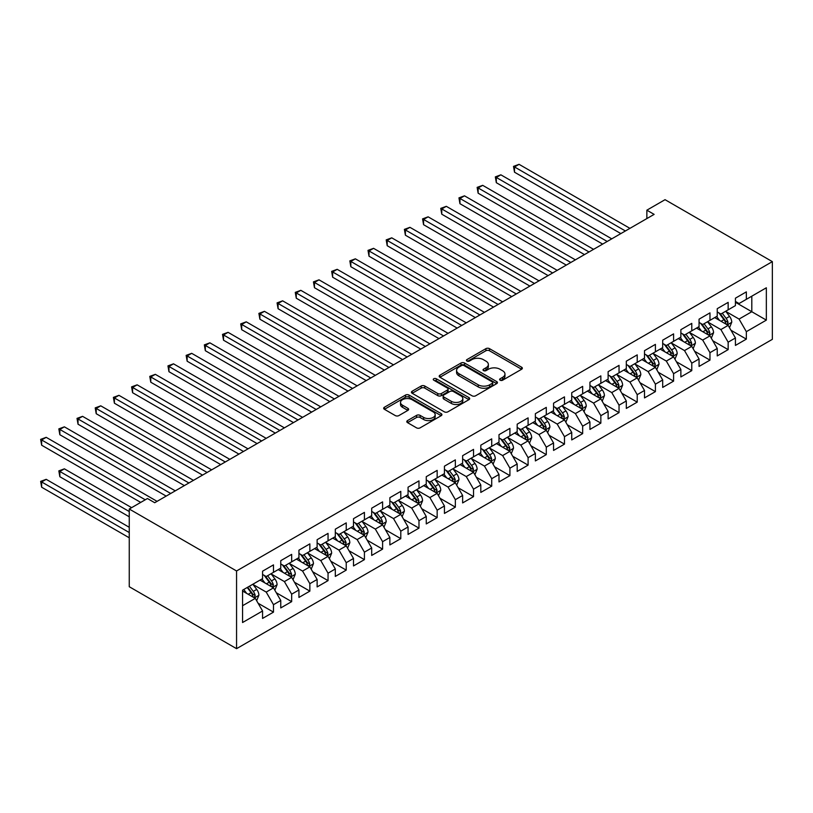 <?xml version="1.0" encoding="UTF-8"?>
<svg xmlns="http://www.w3.org/2000/svg" width="813" height="813" viewBox="0 0 813 813"><rect width="100%" height="100%" fill="white"/><g stroke="black" fill="none" stroke-linecap="round" stroke-linejoin="round"><path stroke-width="1.22" d="M500.137 380.21A1.768 1.016 0 0 0 502.637 380.21L521.611 369.265A2.52 1.453 0 0 0 522.353 368.228A2.52 1.453 0 0 0 521.611 367.202L489.477 348.645A2.52 1.453 0 0 0 485.91 348.645L466.936 359.6A1.768 1.016 0 0 0 466.418 360.322A1.768 1.016 0 0 0 466.936 361.043A1.768 1.016 0 0 0 469.436 361.043L471.896 359.62A8.079 4.665 0 0 1 483.318 359.62L485.991 361.165A8.079 4.665 0 0 1 488.359 364.468A8.079 4.665 0 0 1 485.991 367.771L483.542 369.183A1.768 1.016 0 0 0 483.024 369.905A1.768 1.016 0 0 0 483.542 370.626A1.768 1.016 0 0 0 486.042 370.626L488.491 369.214A8.079 4.665 0 0 1 499.914 369.214L502.597 370.758A8.079 4.665 0 0 1 504.964 374.051A8.079 4.665 0 0 1 502.597 377.354L500.137 378.767A1.768 1.016 0 0 0 499.619 379.488A1.768 1.016 0 0 0 500.137 380.21L500.137 378.767M407.537 420.585A2.52 1.453 0 0 0 406.795 421.622A2.52 1.453 0 0 0 407.537 422.648L416.551 427.851A2.52 1.453 0 0 0 420.118 427.851L441.185 415.687A2.52 1.453 0 0 0 441.926 414.66A2.52 1.453 0 0 0 441.185 413.634L409.051 395.077A2.52 1.453 0 0 0 405.484 395.077L384.417 407.242A2.52 1.453 0 0 0 383.675 408.268A2.52 1.453 0 0 0 384.417 409.305L395.311 415.585A2.52 1.453 0 0 0 398.878 415.585L407.892 410.382A2.52 1.453 0 0 0 408.634 409.356A2.52 1.453 0 0 0 407.892 408.319L402.496 405.209A6.758 3.902 0 0 1 400.514 402.445A6.758 3.902 0 0 1 404.681 398.848A6.758 3.902 0 0 1 412.039 399.691L433.197 411.906A6.758 3.902 0 0 1 435.179 414.66A6.758 3.902 0 0 1 431.002 418.268A6.758 3.902 0 0 1 423.644 417.415L420.118 415.382A2.52 1.453 0 0 0 416.551 415.382L407.537 420.585L407.537 422.648M129.257 509.019L236.563 570.97L236.563 648.672L129.257 586.722L129.257 509.019L147.448 498.521L154.714 502.719L654.13 214.378L646.863 210.181L646.863 218.585M646.863 210.181L665.044 199.683L772.35 261.634L236.563 570.97M472.068 395.799A2.52 1.453 0 0 0 475.635 395.799L496.702 383.634A2.52 1.453 0 0 0 497.444 382.608A2.52 1.453 0 0 0 496.702 381.582L464.569 363.025A2.52 1.453 0 0 0 461.001 363.025L439.935 375.189A2.52 1.453 0 0 0 439.193 376.216A2.52 1.453 0 0 0 439.935 377.252L472.068 395.799M434.488 380.596A1.768 1.016 0 0 1 436.276 380.84L436.276 378.746L468.949 397.608A2.52 1.453 0 0 1 469.68 398.634A2.52 1.453 0 0 1 468.949 399.661L447.882 411.825A2.52 1.453 0 0 1 444.315 411.825L412.181 393.279L421.195 388.106L421.195 386.012L412.181 391.216A2.52 1.453 0 0 0 411.439 392.242A2.52 1.453 0 0 0 412.181 393.279L412.181 391.216M421.195 388.106A2.52 1.453 0 0 1 424.762 388.106L424.762 386.012A2.52 1.453 0 0 0 421.195 386.012M424.762 386.012L437.79 393.533A2.52 1.453 0 0 0 441.368 393.533L447.343 390.077A2.52 1.453 0 0 0 448.085 389.051A2.52 1.453 0 0 0 447.343 388.014L433.776 380.189A1.768 1.016 0 0 1 433.258 379.468A1.768 1.016 0 0 1 434.355 378.523A1.768 1.016 0 0 1 436.276 378.746M236.563 648.672L772.35 339.336L772.35 261.634M735.43 302.273L751.801 311.725L751.801 296.176L766.344 287.782L746.344 299.326L746.344 291.877L735.43 298.178L735.43 305.627L728.153 309.834L728.153 302.375L717.239 308.676L717.239 316.125L709.973 320.332L709.973 312.873L699.058 319.174L699.058 326.633L691.782 330.83L691.782 323.371L680.867 329.671L680.867 337.131L673.591 341.328L673.591 333.879L662.686 340.18L662.686 347.629L655.41 351.826L655.41 344.377L644.496 350.677L644.496 358.127L637.219 362.334L637.219 354.875L626.305 361.175L626.305 368.635L619.039 372.832L619.039 365.372L608.124 371.673L608.124 379.132L600.848 383.33L600.848 375.88L589.933 382.171L589.933 389.63L582.657 393.827L582.657 386.378L571.742 392.679L571.742 400.128L564.476 404.335L564.476 396.876L553.562 403.177L553.562 410.636L546.285 414.833L546.285 407.374L535.371 413.675L535.371 421.134L528.094 425.331L528.094 417.872L517.19 424.173L517.19 431.632L509.914 435.829L509.914 428.38L498.999 434.681L498.999 442.13L491.723 446.337L491.723 438.878L480.808 445.178L480.808 452.628L473.542 456.835L473.542 449.376L462.627 455.676L462.627 463.136L455.351 467.333L455.351 459.873L444.437 466.174L444.437 473.633L437.16 477.831L437.16 470.381L426.256 476.682L426.256 484.131L418.98 488.328L418.98 480.879L408.065 487.18L408.065 494.629L400.789 498.836L400.789 491.377L389.874 497.678L389.874 505.137L382.598 509.334L382.598 501.875L371.693 508.176L371.693 515.635L364.417 519.832L364.417 512.383L353.503 518.674L353.503 526.133L346.226 530.33L346.226 522.881L335.312 529.182L335.312 536.631L328.046 540.838L328.046 533.379L317.131 539.68L317.131 547.139L309.855 551.336L309.855 543.877L298.94 550.177L298.94 557.637L291.664 561.834L291.664 554.375L280.759 560.675L280.759 568.135L273.483 572.332L273.483 564.883L262.569 571.183L262.569 578.632L242.559 590.187L242.559 622.524L262.569 610.98L255.292 598.378L242.559 591.021M766.344 287.782L766.344 320.119L746.344 331.674L739.068 319.072L725.877 311.46M730.978 330.251L746.344 339.123L746.344 331.674M746.344 339.123L735.43 345.423L735.43 337.974L728.153 342.171L720.877 329.57L707.696 321.958M712.788 340.749L728.153 349.631L728.153 342.171M728.153 349.631L717.239 355.921L717.239 348.472L709.973 352.669L702.696 340.068L689.505 332.456M694.597 351.257L709.973 360.129L709.973 352.669M709.973 360.129L699.058 366.429L699.058 358.97L691.782 363.167L684.505 350.576L671.325 342.954M676.416 361.755L691.782 370.626L691.782 363.167M691.782 370.626L680.867 376.927L680.867 369.468L673.591 373.675L666.325 361.074L653.134 353.462M658.225 372.252L673.591 381.124L673.591 373.675M673.591 381.124L662.686 387.425L662.686 379.976L655.41 384.173L648.134 371.571L634.943 363.96M640.044 382.75L655.41 391.622L655.41 384.173M655.41 391.622L644.496 397.923L644.496 390.474L637.219 394.671L629.943 382.069L616.762 374.458M621.854 393.258L637.219 402.13L637.219 394.671M637.219 402.13L626.305 408.431L626.305 400.972L619.039 405.169L611.762 392.567L598.571 384.956M603.663 403.756L619.039 412.628L619.039 405.169M619.039 412.628L608.124 418.929L608.124 411.469L600.848 415.677L593.571 403.075L580.391 395.464M585.482 414.254L600.848 423.126L600.848 415.677M600.848 423.126L589.933 429.427L589.933 421.967L582.657 426.175L575.38 413.573L562.2 405.961M567.291 424.752L582.657 433.624L582.657 426.175M582.657 433.624L571.742 439.924L571.742 432.475L564.476 436.672L557.2 424.071L544.009 416.459M549.1 435.26L564.476 444.132L564.476 436.672M564.476 444.132L553.562 450.432L553.562 442.973L546.285 447.17L539.009 434.569L525.828 426.957M530.919 445.758L546.285 454.63L546.285 447.17M546.285 454.63L535.371 460.93L535.371 453.471L528.094 457.668L520.828 445.077L507.637 437.455M512.729 456.256L528.094 465.127L528.094 457.668M528.094 465.127L517.19 471.428L517.19 463.969L509.914 468.176L502.637 455.575L489.446 447.963M494.548 466.753L509.914 475.625L509.914 468.176M509.914 475.625L498.999 481.926L498.999 474.477L491.723 478.674L484.446 466.073L471.266 458.461M476.357 477.251L491.723 486.133L491.723 478.674M491.723 486.133L480.808 492.424L480.808 484.975L473.542 489.172L466.266 476.57L453.075 468.959M458.166 487.759L473.542 496.631L473.542 489.172M473.542 496.631L462.627 502.932L462.627 495.473L455.351 499.67L448.075 487.068L434.894 479.457M439.985 498.257L455.351 507.129L455.351 499.67M455.351 507.129L444.437 513.43L444.437 505.971L437.16 510.178L429.884 497.576L416.703 489.965M421.795 508.755L437.16 517.627L437.16 510.178M437.16 517.627L426.256 523.928L426.256 516.479L418.98 520.676L411.703 508.074L398.512 500.462M403.604 519.253L418.98 528.125L418.98 520.676M418.98 528.125L408.065 534.426L408.065 526.976L400.789 531.174L393.512 518.572L380.332 510.96M385.423 529.761L400.789 538.633L400.789 531.174M400.789 538.633L389.874 544.934L389.874 537.474L382.598 541.671L375.332 529.07L362.141 521.458M367.232 540.259L382.598 549.131L382.598 541.671M382.598 549.131L371.693 555.431L371.693 547.972L364.417 552.169L357.141 539.578L343.95 531.966M349.051 550.757L364.417 559.629L364.417 552.169M364.417 559.629L353.503 565.929L353.503 558.47L346.226 562.677L338.95 550.076L325.769 542.464M330.861 561.255L346.226 570.126L346.226 562.677M346.226 570.126L335.312 576.427L335.312 568.978L328.046 573.175L320.769 560.574L307.578 552.962M312.67 571.752L328.046 580.634L328.046 573.175M328.046 580.634L317.131 586.925L317.131 579.476L309.855 583.673L302.578 571.072L289.398 563.46M294.489 582.26L309.855 591.132L309.855 583.673M309.855 591.132L298.94 597.433L298.94 589.974L291.664 594.171L284.387 581.58L271.207 573.958M276.298 592.758L291.664 601.63L291.664 594.171M291.664 601.63L280.759 607.931L280.759 600.472L273.483 604.679L266.207 592.077L253.016 584.466M258.117 603.256L273.483 612.128L273.483 604.679M273.483 612.128L262.569 618.429L262.569 610.98M262.569 574.435L266.207 576.539L273.483 572.332M242.559 605.726L255.292 598.378M280.759 563.937L284.387 566.031L291.664 561.834M266.207 592.077L273.483 587.87L260.018 580.106M280.759 600.472L273.483 587.87M298.94 553.429L302.578 555.533L309.855 551.336M284.387 581.58L291.664 577.372L278.209 569.608M298.94 589.974L291.664 577.372M317.131 542.932L320.769 545.035L328.046 540.838M302.578 571.072L309.855 566.874L296.399 559.1M317.131 579.476L309.855 566.874M335.312 532.434L338.95 534.537L346.226 530.33M320.769 560.574L328.046 556.377L314.58 548.602M335.312 568.978L328.046 556.377M353.503 521.936L357.141 524.029L364.417 519.832M338.95 550.076L346.226 545.879L332.771 538.104M353.503 558.47L346.226 545.879M371.693 511.438L375.332 513.531L382.598 509.334M357.141 539.578L364.417 535.371L350.952 527.607M371.693 547.972L364.417 535.371M389.874 500.93L393.512 503.034L400.789 498.836M375.332 529.07L382.598 524.873L369.143 517.098M389.874 537.474L382.598 524.873M408.065 490.432L411.703 492.536L418.98 488.328M393.512 518.572L400.789 514.375L387.334 506.601M408.065 526.976L400.789 514.375M426.256 479.934L429.884 482.038L437.16 477.831M411.703 508.074L418.98 503.877L405.514 496.103M426.256 516.479L418.98 503.877M444.437 469.436L448.075 471.53L455.351 467.333M429.884 497.576L437.16 493.369L423.705 485.605M444.437 505.971L437.16 493.369M462.627 458.928L466.266 461.032L473.542 456.835M448.075 487.068L455.351 482.871L441.896 475.107M462.627 495.473L455.351 482.871M480.808 448.43L484.446 450.534L491.723 446.337M466.266 476.57L473.542 472.373L460.077 464.599M480.808 484.975L473.542 472.373M498.999 437.933L502.637 440.036L509.914 435.829M484.446 466.073L491.723 461.875L478.268 454.101M498.999 474.477L491.723 461.875M517.19 427.435L520.828 429.528L528.094 425.331M502.637 455.575L509.914 451.367L496.448 443.603M517.19 463.969L509.914 451.367M535.371 416.927L539.009 419.03L546.285 414.833M520.828 445.077L528.094 440.87L514.639 433.105M535.371 453.471L528.094 440.87M553.562 406.429L557.2 408.533L564.476 404.335M539.009 434.569L546.285 430.372L532.83 422.597M553.562 442.973L546.285 430.372M571.742 395.931L575.38 398.035L582.657 393.827M557.2 424.071L564.476 419.874L551.011 412.1M571.742 432.475L564.476 419.874M589.933 385.433L593.571 387.527L600.848 383.33M575.38 413.573L582.657 409.376L569.202 401.602M589.933 421.967L582.657 409.376M608.124 374.935L611.762 377.029L619.039 372.832M593.571 403.075L600.848 398.868L587.393 391.104M608.124 411.469L600.848 398.868M626.305 364.427L629.943 366.531L637.219 362.334M611.762 392.567L619.039 388.37L605.573 380.606M626.305 400.972L619.039 388.37M644.496 353.929L648.134 356.033L655.41 351.826M629.943 382.069L637.219 377.872L623.764 370.098M644.496 390.474L637.219 377.872M662.686 343.432L666.325 345.535L673.591 341.328M648.134 371.571L655.41 367.374L641.945 359.6M662.686 379.976L655.41 367.374M680.867 332.934L684.505 335.027L691.782 330.83M666.325 361.074L673.591 356.866L660.136 349.102M680.867 369.468L673.591 356.866M699.058 322.426L702.696 324.529L709.973 320.332M684.505 350.576L691.782 346.368L678.327 338.604M699.058 358.97L691.782 346.368M717.239 311.928L720.877 314.031L728.153 309.834M702.696 340.068L709.973 335.871L696.507 328.096M717.239 348.472L709.973 335.871M735.43 301.43L739.068 303.534L746.344 299.326M720.877 329.57L728.153 325.373L714.698 317.598M735.43 337.974L728.153 325.373M739.068 319.072L751.801 311.725L766.344 320.119M500.849 380.464L502.597 379.447A8.079 4.665 0 0 0 504.964 376.155L504.964 374.051M488.359 364.468L488.359 366.572A8.079 4.665 0 0 1 485.991 369.864L484.243 370.88M521.611 367.202L521.611 369.265L489.477 350.749A2.52 1.453 0 0 0 485.91 350.749L467.648 361.287M496.702 381.582L496.702 383.634L464.569 365.128A2.52 1.453 0 0 0 461.001 365.128L439.965 377.262M492.241 383.33A1.768 1.016 0 0 0 492.759 382.608A1.768 1.016 0 0 0 492.241 381.886L464.04 365.606A1.768 1.016 0 0 0 461.54 365.606L458.949 367.1A8.079 4.665 0 0 0 456.581 370.393A8.079 4.665 0 0 0 458.949 373.695L478.227 384.823A8.079 4.665 0 0 0 489.65 384.823L492.241 383.33L492.241 385.433A1.768 1.016 0 0 0 492.759 384.712L492.759 382.608M456.581 370.393L456.581 372.496A8.079 4.665 0 0 0 458.949 375.789L458.949 373.695M492.241 385.433L489.65 386.927A8.079 4.665 0 0 1 478.227 386.927L458.949 375.789M424.762 388.106L437.79 395.636A2.52 1.453 0 0 0 441.368 395.636L447.343 392.181A2.52 1.453 0 0 0 448.085 391.144L448.085 389.051M436.276 380.84L468.908 399.681M451.317 401.337A6.758 3.902 0 0 0 458.674 402.181A6.758 3.902 0 0 0 462.841 398.583A6.758 3.902 0 0 0 460.869 395.829L453.41 391.52A2.52 1.453 0 0 0 449.843 391.52L443.868 394.976A2.52 1.453 0 0 0 443.126 396.002A2.52 1.453 0 0 0 443.868 397.039L451.317 401.337L451.317 403.441A6.758 3.902 0 0 0 458.674 404.285A6.758 3.902 0 0 0 462.841 400.687L462.841 398.583M443.126 396.002L443.126 398.106A2.52 1.453 0 0 0 443.868 399.132L443.868 397.039M451.317 403.441L443.868 399.132M435.179 414.66L435.179 416.764A6.758 3.902 0 0 1 431.002 420.362A6.758 3.902 0 0 1 423.644 419.518L420.118 417.486A2.52 1.453 0 0 0 416.551 417.486L407.567 422.669M400.514 402.445L400.514 404.549A6.758 3.902 0 0 0 402.496 407.303L402.496 405.209M407.862 410.402L402.496 407.303M441.154 415.707L409.051 397.181A2.52 1.453 0 0 0 405.484 397.181L384.447 409.325M729.505 327.7L731.751 322.202A6.819 3.933 -120 0 0 729.576 316.399L725.714 311.237M719.556 320.403L716.619 316.491M514.517 214.205L584.476 254.601L478.135 193.199L478.135 187.955L482.688 185.334L593.571 249.347M726.873 324.631L728.072 322.487A6.819 3.933 -120 0 0 726.121 318.391L722.259 313.229M720.054 313.554L724.83 319.926A3.476 2.002 60 0 1 725.46 320.983L728.072 322.487M718.855 312.863L723.946 319.651A6.819 3.933 60 0 1 725.897 323.747L726.029 324.143M625.4 230.973L514.517 166.95L519.06 164.328L629.943 228.351M620.847 233.595L514.517 172.204L514.517 166.95L513.511 166.38L519.06 164.328M514.517 172.204L513.511 166.38M711.314 338.198L713.57 332.7A6.819 3.933 -120 0 0 711.395 326.897L707.534 321.735M701.375 330.911L698.438 326.989M496.326 224.703L566.295 265.099L459.955 203.707L459.955 198.453L464.497 195.831L575.38 259.845M708.682 335.129L709.891 332.995A6.819 3.933 -120 0 0 707.94 328.889L704.078 323.737M701.873 324.052L706.639 330.424A3.476 2.002 60 0 1 707.269 331.48L709.891 332.995M700.674 323.361L705.755 330.149A6.819 3.933 60 0 1 707.706 334.255L707.849 334.641M693.123 348.706L695.379 343.198A6.819 3.933 -120 0 0 693.204 337.395L689.343 332.243M683.184 341.409L680.247 337.486M478.135 235.201L548.104 275.597L441.764 214.205L441.764 208.951L446.307 206.329L557.2 270.353M690.501 345.627L691.7 343.493A6.819 3.933 -120 0 0 689.749 339.387L685.887 334.234M683.682 334.55L688.459 340.921A3.476 2.002 60 0 1 689.089 341.978L691.7 343.493M682.483 333.858L687.564 340.647A6.819 3.933 60 0 1 689.515 344.753L689.658 345.149M607.209 241.471L496.326 177.458L500.869 174.825L611.762 238.849M602.667 244.103L496.326 182.701L496.326 177.458L495.33 176.878L500.869 174.825M496.326 182.701L495.33 176.878M589.029 251.969L477.14 187.376L482.688 185.334M478.135 193.199L477.14 187.376M674.942 359.204L677.199 353.696A6.819 3.933 -120 0 0 675.024 347.893L671.152 342.74M665.004 351.907L662.067 347.984M459.955 245.709L529.913 286.095L423.573 224.703L423.573 219.459L428.126 216.827L539.009 280.851M672.31 356.124L673.52 353.99A6.819 3.933 -120 0 0 671.568 349.895L667.697 344.732M665.491 345.058L670.268 351.429A3.476 2.002 60 0 1 670.898 352.476L673.52 353.99M664.292 344.366L669.384 351.155A6.819 3.933 60 0 1 671.335 355.251L671.467 355.647M656.752 369.702L659.008 364.204A6.819 3.933 -120 0 0 656.833 358.391L652.971 353.238M646.813 362.405L643.876 358.492M441.764 256.207L511.733 296.603L405.392 235.201L405.392 229.957L409.935 227.325L520.828 291.349M654.119 366.633L655.329 364.488A6.819 3.933 -120 0 0 653.378 360.393L649.516 355.23M647.311 355.555L652.077 361.927A3.476 2.002 60 0 1 652.707 362.984L655.329 364.488M646.111 354.864L651.193 361.653A6.819 3.933 60 0 1 653.144 365.748L653.286 366.145M570.838 262.477L458.949 197.874L464.497 195.831M459.955 203.707L458.949 197.874M552.647 272.975L440.768 208.372L446.307 206.329M441.764 214.205L440.768 208.372M638.571 380.199L640.817 374.702A6.819 3.933 -120 0 0 638.642 368.899L634.78 363.736M628.622 372.913L625.685 368.99M423.573 266.705L493.542 307.101L387.201 245.709L387.201 240.455L391.754 237.833L502.637 301.847M635.939 377.13L637.138 374.986A6.819 3.933 -120 0 0 635.187 370.891L631.325 365.738M629.12 366.053L633.896 372.425A3.476 2.002 60 0 1 634.526 373.482L637.138 374.986M627.921 365.362L633.012 372.151A6.819 3.933 60 0 1 634.963 376.246L635.095 376.643M534.466 283.473L422.577 218.88L428.126 216.827M423.573 224.703L422.577 218.88M620.38 390.707L622.636 385.199A6.819 3.933 -120 0 0 620.461 379.397L616.6 374.234M610.441 383.411L607.504 379.488M405.392 277.203L475.351 317.598L369.021 256.207L369.021 250.953L373.563 248.331L484.446 312.355M617.748 387.628L618.957 385.494A6.819 3.933 -120 0 0 617.006 381.388L613.144 376.236M610.939 376.551L615.705 382.923A3.476 2.002 60 0 1 616.335 383.98L618.957 385.494M609.74 375.86L614.821 382.649A6.819 3.933 60 0 1 616.772 386.754L616.915 387.14M516.275 293.971L404.386 229.378L409.935 227.325M405.392 235.201L404.386 229.378M602.189 401.205L604.445 395.697A6.819 3.933 -120 0 0 602.27 389.894L598.409 384.742M592.25 393.909L589.313 389.986M387.201 287.711L457.17 328.096L350.83 266.705L350.83 261.451L355.372 258.829L466.266 322.852M599.557 398.126L600.766 395.992A6.819 3.933 -120 0 0 598.815 391.886L594.953 386.734M592.748 387.059L597.514 393.421A3.476 2.002 60 0 1 598.155 394.478L600.766 395.992M591.549 386.368L596.63 393.146A6.819 3.933 60 0 1 598.581 397.252L598.724 397.648M584.008 411.703L586.264 406.205A6.819 3.933 -120 0 0 584.09 400.392L580.218 395.24M574.069 404.407L571.133 400.494M369.021 298.208L438.979 338.604L332.639 277.203L332.639 271.959L337.192 269.327L448.075 333.35M581.376 408.634L582.575 406.49A6.819 3.933 -120 0 0 580.624 402.394L576.763 397.232M574.557 397.557L579.334 403.929A3.476 2.002 60 0 1 579.964 404.976L582.575 406.49M573.358 396.866L578.45 403.655A6.819 3.933 60 0 1 580.401 407.75L580.533 408.146M565.818 422.201L568.074 416.703A6.819 3.933 -120 0 0 565.899 410.9L562.037 405.738M555.879 414.915L552.942 410.992M350.83 308.706L420.799 349.102L314.458 287.711L314.458 282.457L319.001 279.835L429.884 343.848M563.185 419.132L564.395 416.988A6.819 3.933 -120 0 0 562.444 412.892L558.582 407.73M556.377 408.055L561.143 414.427A3.476 2.002 60 0 1 561.773 415.484L564.395 416.988M555.177 407.364L560.259 414.152A6.819 3.933 60 0 1 562.21 418.248L562.352 418.644M547.627 432.699L549.883 427.201A6.819 3.933 -120 0 0 547.708 421.398L543.846 416.236M537.688 425.412L534.751 421.49M332.639 319.204L402.608 359.6L296.267 298.208L296.267 292.954L300.82 290.332L411.703 354.346M545.005 429.63L546.204 427.496A6.819 3.933 -120 0 0 544.253 423.39L540.391 418.238M538.186 418.553L542.962 424.925A3.476 2.002 60 0 1 543.592 425.982L546.204 427.496M536.986 417.862L542.068 424.65A6.819 3.933 60 0 1 544.019 428.756L544.161 429.142M529.446 443.207L531.702 437.699A6.819 3.933 -120 0 0 529.527 431.896L525.655 426.744M519.507 435.91L516.57 431.988M314.458 329.712L384.417 370.098L278.076 308.706L278.076 303.452L282.629 300.83L393.512 364.854M526.814 440.128L528.023 437.994A6.819 3.933 -120 0 0 526.072 433.888L522.2 428.736M519.995 429.061L524.771 435.422A3.476 2.002 60 0 1 525.401 436.479L528.023 437.994M518.796 428.36L523.887 435.148A6.819 3.933 60 0 1 525.838 439.254L525.97 439.65M511.255 453.705L513.511 448.197A6.819 3.933 -120 0 0 511.336 442.394L507.475 437.242M501.316 446.408L498.379 442.485M296.267 340.21L366.236 380.606L259.896 319.204L259.896 313.96L264.438 311.328L375.332 375.352M508.623 450.636L509.832 448.491A6.819 3.933 -120 0 0 507.881 444.396L504.019 439.233M501.814 439.559L506.58 445.931A3.476 2.002 60 0 1 507.21 446.977L509.832 448.491M500.615 438.868L505.696 445.656A6.819 3.933 60 0 1 507.647 449.752L507.79 450.148M493.074 464.203L495.32 458.705A6.819 3.933 -120 0 0 493.145 452.902L489.284 447.739M483.125 456.906L480.188 452.993M278.076 350.708L348.045 391.104L241.705 329.702L241.705 324.458L246.258 321.836L357.141 385.85M490.442 461.134L491.641 458.989A6.819 3.933 -120 0 0 489.69 454.894L485.828 449.731M483.623 450.056L488.4 456.428A3.476 2.002 60 0 1 489.03 457.485L491.641 458.989M482.424 449.365L487.515 456.154A6.819 3.933 60 0 1 489.467 460.249L489.599 460.646M474.883 474.701L477.14 469.203A6.819 3.933 -120 0 0 474.965 463.4L471.103 458.237M464.945 467.414L462.008 463.491M259.896 361.206L329.854 401.602L223.524 340.21L223.524 334.956L228.067 332.334L338.95 396.348M472.251 471.631L473.461 469.487A6.819 3.933 -120 0 0 471.51 465.392L467.648 460.239M465.443 460.554L470.209 466.926A3.476 2.002 60 0 1 470.839 467.983L473.461 469.487M464.243 459.863L469.325 466.652A6.819 3.933 60 0 1 471.276 470.747L471.418 471.144M456.693 485.209L458.949 479.7A6.819 3.933 -120 0 0 456.774 473.898L452.912 468.745M446.754 477.912L443.817 473.989M241.705 371.704L311.674 412.1L205.333 350.708L205.333 345.454L209.876 342.832L320.769 406.856M454.071 482.129L455.27 479.995A6.819 3.933 -120 0 0 453.319 475.89L449.457 470.737M447.252 471.052L452.028 477.424A3.476 2.002 60 0 1 452.658 478.481L455.27 479.995M446.052 470.361L451.134 477.15A6.819 3.933 60 0 1 453.085 481.255L453.227 481.652M498.095 304.479L386.205 239.876L391.754 237.833M387.201 245.709L386.205 239.876M479.904 314.977L368.015 250.374L373.563 248.331M369.021 256.207L368.015 250.374M461.713 325.474L349.834 260.882L355.372 258.829M350.83 266.705L349.834 260.882M443.532 335.972L331.643 271.379L337.192 269.327M332.639 277.203L331.643 271.379M425.341 346.47L313.452 281.877L319.001 279.835M314.458 287.711L313.452 281.877M407.15 356.978L295.271 292.375L300.82 290.332M296.267 298.208L295.271 292.375M388.97 367.476L277.081 302.883L282.629 300.83M278.076 308.706L277.081 302.883M370.779 377.974L258.89 313.381L264.438 311.328M259.896 319.204L258.89 313.381M352.598 388.472L240.709 323.879L246.258 321.836M241.705 329.702L240.709 323.879M438.512 495.706L440.768 490.198A6.819 3.933 -120 0 0 438.593 484.396L434.721 479.243M428.573 488.41L425.636 484.487M223.524 382.212L293.483 422.597L187.142 361.206L187.142 355.962L191.695 353.33L302.578 417.354M435.88 492.627L437.079 490.493A6.819 3.933 -120 0 0 435.138 486.398L431.266 481.235M429.061 481.56L433.837 487.922A3.476 2.002 60 0 1 434.467 488.979L437.079 490.493M427.862 480.869L432.953 487.658A6.819 3.933 60 0 1 434.904 491.753L435.036 492.15M334.407 398.98L222.518 334.377L228.067 332.334M223.524 340.21L222.518 334.377M420.321 506.204L422.577 500.706A6.819 3.933 -120 0 0 420.402 494.893L416.541 489.741M410.382 498.908L407.445 494.995M205.333 392.709L275.302 433.105L168.962 371.704L168.962 366.46L173.504 363.828L284.387 427.851M417.689 503.135L418.898 500.991A6.819 3.933 -120 0 0 416.947 496.895L413.085 491.733M410.88 492.058L415.646 498.43A3.476 2.002 60 0 1 416.276 499.477L418.898 500.991M409.681 491.367L414.762 498.156A6.819 3.933 60 0 1 416.713 502.251L416.856 502.647M316.216 409.478L204.337 344.875L209.876 342.832M205.333 350.708L204.337 344.875M402.13 516.702L404.386 511.204A6.819 3.933 -120 0 0 402.211 505.401L398.35 500.239M392.191 509.416L389.254 505.493M187.142 403.207L257.111 443.603L150.771 382.212L150.771 376.958L155.324 374.336L266.207 438.349M399.508 513.633L400.707 511.489A6.819 3.933 -120 0 0 398.756 507.393L394.894 502.241M392.689 502.556L397.466 508.928A3.476 2.002 60 0 1 398.096 509.985L400.707 511.489M391.49 501.865L396.581 508.653A6.819 3.933 60 0 1 398.522 512.749L398.665 513.145M298.036 419.975L186.147 355.383L191.695 353.33M187.142 361.206L186.147 355.383M383.949 527.2L386.205 521.702A6.819 3.933 -120 0 0 384.031 515.899L380.169 510.737M374.01 519.914L371.074 515.991M168.962 413.705L238.92 454.101L132.59 392.709L132.59 387.455L137.133 384.834L248.016 448.847M381.317 524.131L382.527 521.997A6.819 3.933 -120 0 0 380.575 517.891L376.704 512.739M374.498 513.054L379.275 519.426A3.476 2.002 60 0 1 379.905 520.483L382.527 521.997M373.309 512.363L378.391 519.151A6.819 3.933 60 0 1 380.342 523.257L380.474 523.643M279.845 430.473L167.956 365.88L173.504 363.828M168.962 371.704L167.956 365.88M365.759 537.708L368.015 532.2A6.819 3.933 -120 0 0 365.84 526.397L361.978 521.245M355.82 530.411L352.883 526.489M150.771 424.203L220.74 464.599L114.399 403.207L114.399 397.953L118.942 395.331L229.835 459.355M363.126 534.629L364.336 532.495A6.819 3.933 -120 0 0 362.385 528.389L358.523 523.237M356.318 523.562L361.084 529.924A3.476 2.002 60 0 1 361.714 530.98L364.336 532.495M355.118 522.861L360.2 529.649A6.819 3.933 60 0 1 362.151 533.755L362.293 534.151M261.654 440.981L149.775 376.378L155.324 374.336M150.771 382.212L149.775 376.378M347.578 548.206L349.824 542.698A6.819 3.933 -120 0 0 347.649 536.895L343.787 531.743M337.629 540.909L334.692 536.986M132.59 434.711L202.549 475.107L96.208 413.705L96.208 408.461L100.761 405.829L211.644 469.853M344.946 545.137L346.145 542.993A6.819 3.933 -120 0 0 344.194 538.897L340.332 533.735M338.127 534.06L342.903 540.432A3.476 2.002 60 0 1 343.533 541.478L346.145 542.993M336.928 533.369L342.019 540.157A6.819 3.933 60 0 1 343.97 544.253L344.102 544.649M243.473 451.479L131.584 386.876L137.133 384.834M132.59 392.709L131.584 386.876M329.387 558.704L331.643 553.206A6.819 3.933 -120 0 0 329.468 547.403L325.606 542.241M319.448 551.407L316.511 547.495M114.399 445.209L184.368 485.605L78.028 424.213L78.028 418.959L82.57 416.337L193.453 480.351M326.755 555.635L327.964 553.49A6.819 3.933 -120 0 0 326.013 549.395L322.151 544.232M319.946 544.558L324.712 550.929A3.476 2.002 60 0 1 325.342 551.986L327.964 553.49M318.747 543.867L323.828 550.655A6.819 3.933 60 0 1 325.779 554.751L325.922 555.147M225.282 461.977L113.393 397.384L118.942 395.331M114.399 403.207L113.393 397.384M311.196 569.202L313.452 563.704A6.819 3.933 -120 0 0 311.277 557.901L307.416 552.738M301.257 561.915L298.32 557.992M96.208 455.707L166.177 496.103L59.837 434.711L59.837 429.457L64.379 426.835L175.273 490.849M308.574 566.133L309.773 563.998A6.819 3.933 -120 0 0 307.822 559.893L303.96 554.74M301.755 555.055L306.531 561.427A3.476 2.002 60 0 1 307.162 562.484L309.773 563.998M300.556 554.364L305.637 561.153A6.819 3.933 60 0 1 307.588 565.259L307.731 565.645M207.102 472.475L95.212 407.882L100.761 405.829M96.208 413.705L95.212 407.882M293.015 579.71L295.271 574.202A6.819 3.933 -120 0 0 293.097 568.399L289.225 563.246M283.076 572.413L280.139 568.49M78.028 466.205L140.71 502.404L41.646 445.209L41.646 439.955L46.199 437.333L157.082 501.357M290.383 576.63L291.593 574.496A6.819 3.933 -120 0 0 289.641 570.391L285.769 565.238M283.564 565.553L288.341 571.925A3.476 2.002 60 0 1 288.971 572.982L291.593 574.496M282.365 564.862L287.456 571.651A6.819 3.933 60 0 1 289.408 575.756L289.54 576.153M188.911 482.973L77.022 418.38L82.57 416.337M78.028 424.213L77.022 418.38M274.824 590.208L277.081 584.699A6.819 3.933 -120 0 0 274.906 578.897L271.044 573.744M264.886 582.911L261.949 578.988M131.625 507.658L64.379 468.837L59.837 471.459L59.837 476.713L129.257 516.794M272.192 587.128L273.402 584.994A6.819 3.933 -120 0 0 271.451 580.899L267.589 575.736M265.384 576.061L270.15 582.433A3.476 2.002 60 0 1 270.78 583.48L273.402 584.994M264.184 575.37L269.266 582.159A6.819 3.933 60 0 1 271.217 586.254L271.359 586.651M59.837 476.713L58.841 470.879L129.257 511.54M58.841 470.879L64.379 468.837M170.72 493.481L58.841 428.878L64.379 426.835M59.837 434.711L58.841 428.878M256.644 600.705L258.89 595.207A6.819 3.933 -120 0 0 256.715 589.405L252.853 584.242M246.695 593.409L243.758 589.496M129.257 527.291L46.199 479.335L41.646 481.957L41.646 487.211L129.257 537.789M254.012 597.636L255.211 595.492A6.819 3.933 -120 0 0 253.26 591.397L249.398 586.234M247.691 587.22L251.969 592.931A3.476 2.002 60 0 1 252.599 593.988L255.211 595.492M247.213 587.494L251.085 592.657A6.819 3.933 60 0 1 253.036 596.752L253.168 597.149M41.646 487.211L40.65 481.377L129.257 532.535M40.65 481.377L46.199 479.335M145.263 499.782L40.65 439.386L46.199 437.333M41.646 445.209L40.65 439.386M502.597 379.447L502.597 377.354M483.542 370.626L483.542 369.183M485.991 369.864L485.991 367.771M466.936 361.043L466.936 359.6M485.91 350.749L485.91 348.645M489.477 350.749L489.477 348.645M439.935 377.252L439.935 375.189M461.001 365.128L461.001 363.025M464.569 365.128L464.569 363.025M478.227 386.927L478.227 384.823M489.65 386.927L489.65 384.823M437.79 395.636L437.79 393.533M441.368 395.636L441.368 393.533M447.343 392.181L447.343 390.077M468.949 399.661L468.949 397.608M416.551 417.486L416.551 415.382M420.118 417.486L420.118 415.382M423.644 419.518L423.644 417.415M407.892 410.382L407.892 408.319M384.417 409.305L384.417 407.242M405.484 397.181L405.484 395.077M409.051 397.181L409.051 395.077M441.185 415.687L441.185 413.634M727.3 324.875L731.71 322.334M726.121 318.391L729.576 316.399M721.09 321.298L723.946 319.651M709.109 335.373L713.519 332.832M707.94 328.889L711.395 326.897M702.91 331.795L705.755 330.149M690.928 345.881L695.339 343.33M689.749 339.387L693.204 337.395M684.719 342.293L687.564 340.647M672.737 356.379L677.148 353.828M671.568 349.895L675.024 347.893M666.538 352.791L669.384 351.155M654.556 366.876L658.967 364.336M653.378 360.393L656.833 358.391M648.347 363.299L651.193 361.653M636.366 377.374L640.776 374.834M635.187 370.891L638.642 368.899M630.156 373.797L633.012 372.151M618.175 387.882L622.585 385.332M617.006 381.388L620.461 379.397M611.976 384.295L614.821 382.649M599.994 398.38L604.405 395.829M598.815 391.886L602.27 389.894M593.785 394.793L596.63 393.146M581.803 408.878L586.214 406.327M580.624 402.394L584.09 400.392M575.604 405.291L578.45 403.655M563.622 419.376L568.033 416.835M562.444 412.892L565.899 410.9M557.413 415.799L560.259 414.152M545.432 429.874L549.842 427.333M544.253 423.39L547.708 421.398M539.222 426.297L542.068 424.65M527.241 440.382L531.651 437.831M526.072 433.888L529.527 431.896M521.042 436.794L523.887 435.148M509.06 450.88L513.47 448.329M507.881 444.396L511.336 442.394M502.851 447.292L505.696 445.656M490.869 461.378L495.28 458.837M489.69 454.894L493.145 452.902M484.66 457.8L487.515 456.154M472.678 471.875L477.089 469.335M471.51 465.392L474.965 463.4M466.479 468.298L469.325 466.652M454.497 482.383L458.908 479.833M453.319 475.89L456.774 473.898M448.288 478.796L451.134 477.15M436.307 492.881L440.717 490.33M435.138 486.398L438.593 484.396M430.107 489.294L432.953 487.658M418.126 503.379L422.536 500.838M416.947 496.895L420.402 494.893M411.917 499.802L414.762 498.156M399.935 513.877L404.346 511.336M398.756 507.393L402.211 505.401M393.726 510.3L396.581 508.653M381.744 524.385L386.155 521.834M380.575 517.891L384.031 515.899M375.545 520.798L378.391 519.151M363.563 534.883L367.974 532.332M362.385 528.389L365.84 526.397M357.354 531.296L360.2 529.649M345.373 545.381L349.783 542.83M344.194 538.897L347.649 536.895M339.163 541.793L342.019 540.157M327.182 555.879L331.592 553.338M326.013 549.395L329.468 547.403M320.983 552.301L323.828 550.655M309.001 566.376L313.411 563.836M307.822 559.893L311.277 557.901M302.792 562.799L305.637 561.153M290.81 576.884L295.221 574.334M289.641 570.391L293.097 568.399M284.611 573.297L287.456 571.651M272.629 587.382L277.04 584.832M271.451 580.899L274.906 578.897M266.42 583.795L269.266 582.159M254.439 597.88L258.849 595.34M253.26 591.397L256.715 589.405M248.229 594.303L251.085 592.657"/></g></svg>
